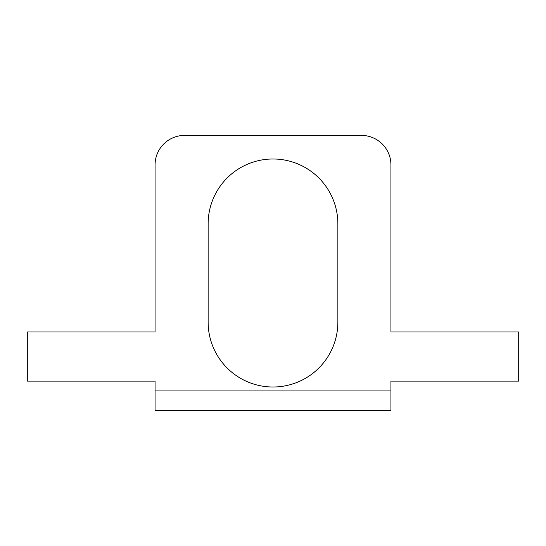 <?xml version="1.0" encoding="UTF-8"?>
<svg xmlns="http://www.w3.org/2000/svg" width="546" height="546" viewBox="0 0 546 546"><rect width="100%" height="100%" fill="white"/><g stroke="black" fill="none" stroke-linecap="round" stroke-linejoin="round"><path stroke-width="0.82" d="M390.936 390.936L390.936 381.108L518.7 381.108L518.7 331.968L390.936 331.968L390.936 164.892A29.484 29.484 0 0 0 361.452 135.408L184.548 135.408A29.484 29.484 0 0 0 155.064 164.892L155.064 331.968L27.3 331.968L27.3 381.108L155.064 381.108L155.064 390.936L390.936 390.936L390.936 410.592L155.064 410.592L155.064 390.936M208.135 223.86L208.135 322.14A64.865 64.865 0 0 0 273 387.005A64.865 64.865 0 0 0 337.865 322.14L337.865 223.86A64.865 64.865 0 0 0 273 158.995A64.865 64.865 0 0 0 208.135 223.86"/></g></svg>

